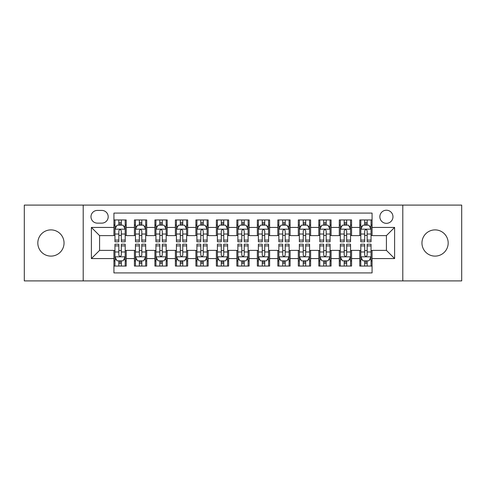 <?xml version="1.0" encoding="UTF-8"?>
<svg xmlns="http://www.w3.org/2000/svg" width="486" height="486" viewBox="0 0 486 486"><rect width="100%" height="100%" fill="white"/><g stroke="black" fill="none" stroke-linecap="round" stroke-linejoin="round"><path stroke-width="0.73" d="M435.067 229.89A13.11 13.11 0 0 0 421.957 243A13.11 13.11 0 0 0 435.067 256.11A13.11 13.11 0 0 0 448.177 243A13.11 13.11 0 0 0 435.067 229.89M50.933 229.89A13.11 13.11 0 0 0 37.823 243A13.11 13.11 0 0 0 50.933 256.11A13.11 13.11 0 0 0 64.043 243A13.11 13.11 0 0 0 50.933 229.89M386.413 210.219A6.555 6.555 0 0 0 379.852 216.774A6.555 6.555 0 0 0 386.413 223.335A6.555 6.555 0 0 0 392.967 216.774A6.555 6.555 0 0 0 386.413 210.219M402.797 280.902L461.7 280.902L461.7 205.098L402.797 205.098L402.797 280.902L83.203 280.902L83.203 205.098L24.3 205.098L24.3 280.902L83.203 280.902M372.069 219.951L359.774 219.951L359.774 227.43L351.585 227.43L351.585 235.625L359.774 235.625L359.774 227.43M351.585 227.43L351.585 219.951L339.289 219.951L339.289 227.43L331.094 227.43L331.094 235.625L339.289 235.625L339.289 227.43M331.094 227.43L331.094 219.951L318.804 219.951L318.804 227.43L310.609 227.43L310.609 235.625L318.804 235.625L318.804 227.43M310.609 227.43L310.609 219.951L298.313 219.951L298.313 227.43L290.118 227.43L290.118 235.625L298.313 235.625L298.313 227.43M290.118 227.43L290.118 219.951L277.828 219.951L277.828 227.43L269.633 227.43L269.633 235.625L277.828 235.625L277.828 227.43M269.633 227.43L269.633 219.951L257.343 219.951L257.343 227.43L249.148 227.43L249.148 235.625L257.343 235.625L257.343 227.43M249.148 227.43L249.148 219.951L236.852 219.951L236.852 227.43L228.657 227.43L228.657 235.625L236.852 235.625L236.852 227.43M228.657 227.43L228.657 219.951L216.367 219.951L216.367 227.43L208.172 227.43L208.172 235.625L216.367 235.625L216.367 227.43M208.172 227.43L208.172 219.951L195.882 219.951L195.882 227.43L187.687 227.43L187.687 235.625L195.882 235.625L195.882 227.43M187.687 227.43L187.687 219.951L175.391 219.951L175.391 227.43L167.196 227.43L167.196 235.625L175.391 235.625L175.391 227.43M167.196 227.43L167.196 219.951L154.906 219.951L154.906 227.43L146.711 227.43L146.711 235.625L154.906 235.625L154.906 227.43M146.711 227.43L146.711 219.951L134.415 219.951L134.415 235.625L126.226 235.625L126.226 219.951L113.931 219.951M113.931 266.049L126.226 266.049L126.226 250.375L134.415 250.375L134.415 266.049L146.711 266.049L146.711 250.375L154.906 250.375L154.906 258.57L146.711 258.57M154.906 258.57L154.906 266.049L167.196 266.049L167.196 250.375L175.391 250.375L175.391 258.57L167.196 258.57M175.391 258.57L175.391 266.049L187.687 266.049L187.687 250.375L195.882 250.375L195.882 258.57L187.687 258.57M195.882 258.57L195.882 266.049L208.172 266.049L208.172 250.375L216.367 250.375L216.367 258.57L208.172 258.57M216.367 258.57L216.367 266.049L228.657 266.049L228.657 250.375L236.852 250.375L236.852 258.57L228.657 258.57M236.852 258.57L236.852 266.049L249.148 266.049L249.148 250.375L257.343 250.375L257.343 258.57L249.148 258.57M257.343 258.57L257.343 266.049L269.633 266.049L269.633 250.375L277.828 250.375L277.828 258.57L269.633 258.57M277.828 258.57L277.828 266.049L290.118 266.049L290.118 250.375L298.313 250.375L298.313 258.57L290.118 258.57M298.313 258.57L298.313 266.049L310.609 266.049L310.609 250.375L318.804 250.375L318.804 258.57L310.609 258.57M318.804 258.57L318.804 266.049L331.094 266.049L331.094 250.375L339.289 250.375L339.289 258.57L331.094 258.57M339.289 258.57L339.289 266.049L351.585 266.049L351.585 250.375L359.774 250.375L359.774 258.57L351.585 258.57M97.334 223.129L101.841 223.129A6.348 6.348 0 0 0 108.196 216.774A6.348 6.348 0 0 0 101.841 210.426L97.334 210.426A6.348 6.348 0 0 0 90.985 216.774A6.348 6.348 0 0 0 97.334 223.129M402.797 205.098L83.203 205.098M372.069 227.43L372.069 213.087L113.931 213.087L113.931 235.625L99.587 235.625L99.587 250.375L113.931 250.375L113.931 272.913L372.069 272.913L372.069 250.375L386.413 250.375L386.413 235.625L372.069 235.625L372.069 227.43L394.608 227.43L394.608 258.57L372.069 258.57M113.931 258.57L91.392 258.57L91.392 227.43L113.931 227.43M359.774 258.57L359.774 266.049L372.069 266.049M113.931 225.073L114.957 225.073M118.845 225.073L121.306 225.073M125.2 225.073L126.226 225.073M113.931 235.418L114.957 235.418M118.845 235.418L121.306 235.418M125.2 235.418L126.226 235.418M113.931 250.582L114.957 250.582M118.845 250.582L121.306 250.582M125.2 250.582L126.226 250.582M113.931 260.927L114.957 260.927M118.845 260.927L121.306 260.927M125.2 260.927L126.226 260.927M134.415 235.418L135.442 235.418M139.336 235.418L141.797 235.418M145.685 235.418L146.711 235.418M134.415 225.073L135.442 225.073M139.336 225.073L141.797 225.073M145.685 225.073L146.711 225.073M134.415 250.582L135.442 250.582M139.336 250.582L141.797 250.582M145.685 250.582L146.711 250.582M134.415 260.927L135.442 260.927M139.336 260.927L141.797 260.927M145.685 260.927L146.711 260.927M154.906 250.582L155.927 250.582M159.821 250.582L162.281 250.582M166.176 250.582L167.196 250.582M154.906 260.927L155.927 260.927M159.821 260.927L162.281 260.927M166.176 260.927L167.196 260.927M154.906 225.073L155.927 225.073M159.821 225.073L162.281 225.073M166.176 225.073L167.196 225.073M154.906 235.418L155.927 235.418M159.821 235.418L162.281 235.418M166.176 235.418L167.196 235.418M175.391 250.582L176.418 250.582M180.312 250.582L182.766 250.582M186.66 250.582L187.687 250.582M175.391 260.927L176.418 260.927M180.312 260.927L182.766 260.927M186.66 260.927L187.687 260.927M175.391 225.073L176.418 225.073M180.312 225.073L182.766 225.073M186.66 225.073L187.687 225.073M175.391 235.418L176.418 235.418M180.312 235.418L182.766 235.418M186.66 235.418L187.687 235.418M195.882 250.582L196.903 250.582M200.797 250.582L203.257 250.582M207.145 250.582L208.172 250.582M195.882 260.927L196.903 260.927M200.797 260.927L203.257 260.927M207.145 260.927L208.172 260.927M195.882 225.073L196.903 225.073M200.797 225.073L203.257 225.073M207.145 225.073L208.172 225.073M195.882 235.418L196.903 235.418M200.797 235.418L203.257 235.418M207.145 235.418L208.172 235.418M216.367 250.582L217.394 250.582M221.282 250.582L223.742 250.582M227.636 250.582L228.657 250.582M216.367 260.927L217.394 260.927M221.282 260.927L223.742 260.927M227.636 260.927L228.657 260.927M216.367 225.073L217.394 225.073M221.282 225.073L223.742 225.073M227.636 225.073L228.657 225.073M216.367 235.418L217.394 235.418M221.282 235.418L223.742 235.418M227.636 235.418L228.657 235.418M236.852 250.582L237.879 250.582M241.773 250.582L244.227 250.582M248.121 250.582L249.148 250.582M236.852 260.927L237.879 260.927M241.773 260.927L244.227 260.927M248.121 260.927L249.148 260.927M236.852 225.073L237.879 225.073M241.773 225.073L244.227 225.073M248.121 225.073L249.148 225.073M236.852 235.418L237.879 235.418M241.773 235.418L244.227 235.418M248.121 235.418L249.148 235.418M257.343 250.582L258.364 250.582M262.258 250.582L264.718 250.582M268.606 250.582L269.633 250.582M257.343 260.927L258.364 260.927M262.258 260.927L264.718 260.927M268.606 260.927L269.633 260.927M257.343 225.073L258.364 225.073M262.258 225.073L264.718 225.073M268.606 225.073L269.633 225.073M257.343 235.418L258.364 235.418M262.258 235.418L264.718 235.418M268.606 235.418L269.633 235.418M277.828 250.582L278.855 250.582M282.743 250.582L285.203 250.582M289.097 250.582L290.118 250.582M277.828 260.927L278.855 260.927M282.743 260.927L285.203 260.927M289.097 260.927L290.118 260.927M277.828 225.073L278.855 225.073M282.743 225.073L285.203 225.073M289.097 225.073L290.118 225.073M277.828 235.418L278.855 235.418M282.743 235.418L285.203 235.418M289.097 235.418L290.118 235.418M298.313 250.582L299.34 250.582M303.234 250.582L305.688 250.582M309.582 250.582L310.609 250.582M298.313 260.927L299.34 260.927M303.234 260.927L305.688 260.927M309.582 260.927L310.609 260.927M298.313 225.073L299.34 225.073M303.234 225.073L305.688 225.073M309.582 225.073L310.609 225.073M298.313 235.418L299.34 235.418M303.234 235.418L305.688 235.418M309.582 235.418L310.609 235.418M318.804 250.582L319.824 250.582M323.719 250.582L326.179 250.582M330.073 250.582L331.094 250.582M318.804 260.927L319.824 260.927M323.719 260.927L326.179 260.927M330.073 260.927L331.094 260.927M318.804 225.073L319.824 225.073M323.719 225.073L326.179 225.073M330.073 225.073L331.094 225.073M318.804 235.418L319.824 235.418M323.719 235.418L326.179 235.418M330.073 235.418L331.094 235.418M339.289 250.582L340.315 250.582M344.203 250.582L346.664 250.582M350.558 250.582L351.585 250.582M339.289 260.927L340.315 260.927M344.203 260.927L346.664 260.927M350.558 260.927L351.585 260.927M339.289 225.073L340.315 225.073M344.203 225.073L346.664 225.073M350.558 225.073L351.585 225.073M339.289 235.418L340.315 235.418M344.203 235.418L346.664 235.418M350.558 235.418L351.585 235.418M359.774 250.582L360.8 250.582M364.694 250.582L367.155 250.582M371.043 250.582L372.069 250.582M359.774 260.927L360.8 260.927M364.694 260.927L367.155 260.927M371.043 260.927L372.069 260.927M359.774 225.073L360.8 225.073M364.694 225.073L367.155 225.073M371.043 225.073L372.069 225.073M359.774 235.418L360.8 235.418M364.694 235.418L367.155 235.418M371.043 235.418L372.069 235.418M99.587 235.625L91.392 227.43M99.587 250.375L91.392 258.57M394.608 227.43L386.413 235.625M394.608 258.57L386.413 250.375M121.306 222.612L118.845 222.612M125.2 240.102L121.306 240.102L121.306 241.773L125.2 241.773L125.2 229.277L123.152 225.176L117.005 225.176L114.957 229.277L114.957 241.773L118.845 241.773L118.845 240.102L114.957 240.102M114.957 229.277L114.957 219.951M125.2 229.277L125.2 219.951M118.845 225.176L118.845 219.951M121.306 219.951L121.306 225.176M121.306 240.102L121.306 230.807C120.485 229.234 119.671 229.234 118.845 230.807L118.845 240.102M118.845 263.388L121.306 263.388M114.957 245.898L118.845 245.898L118.845 244.227L114.957 244.227L114.957 256.723L117.005 260.824L123.152 260.824L125.2 256.723L125.2 244.227L121.306 244.227L121.306 245.898L125.2 245.898M125.2 256.723L125.2 266.049M114.957 256.723L114.957 266.049M121.306 260.824L121.306 266.049M118.845 266.049L118.845 260.824M118.845 245.898L118.845 255.193C119.665 256.766 120.485 256.766 121.306 255.193L121.306 245.898M141.797 222.612L139.336 222.612M145.685 240.102L141.797 240.102L141.797 241.773L145.685 241.773L145.685 229.277L143.637 225.176L137.489 225.176L135.442 229.277L135.442 241.773L139.336 241.773L139.336 240.102L135.442 240.102M135.442 229.277L135.442 219.951M145.685 229.277L145.685 219.951M139.336 225.176L139.336 219.951M141.797 219.951L141.797 225.176M141.797 240.102L141.797 230.807C140.976 229.234 140.156 229.234 139.336 230.807L139.336 240.102M162.281 222.612L159.821 222.612M166.176 240.102L162.281 240.102L162.281 241.773L166.176 241.773L166.176 229.277L164.122 225.176L157.98 225.176L155.927 229.277L155.927 241.773L159.821 241.773L159.821 240.102L155.927 240.102M155.927 229.277L155.927 219.951M166.176 229.277L166.176 219.951M159.821 225.176L159.821 219.951M162.281 219.951L162.281 225.176M162.281 240.102L162.281 230.807C161.461 229.234 160.641 229.234 159.821 230.807L159.821 240.102M182.766 222.612L180.312 222.612M186.66 240.102L182.766 240.102L182.766 241.773L186.66 241.773L186.66 229.277L184.613 225.176L178.465 225.176L176.418 229.277L176.418 241.773L180.312 241.773L180.312 240.102L176.418 240.102M176.418 229.277L176.418 219.951M186.66 229.277L186.66 219.951M180.312 225.176L180.312 219.951M182.766 219.951L182.766 225.176M182.766 240.102L182.766 230.807C181.952 229.234 181.132 229.234 180.312 230.807L180.312 240.102M203.257 222.612L200.797 222.612M207.145 240.102L203.257 240.102L203.257 241.773L207.145 241.773L207.145 229.277L205.098 225.176L198.95 225.176L196.903 229.277L196.903 241.773L200.797 241.773L200.797 240.102L196.903 240.102M196.903 229.277L196.903 219.951M207.145 229.277L207.145 219.951M200.797 225.176L200.797 219.951M203.257 219.951L203.257 225.176M203.257 240.102L203.257 230.807C202.437 229.234 201.617 229.234 200.797 230.807L200.797 240.102M139.336 263.388L141.797 263.388M135.442 245.898L139.336 245.898L139.336 244.227L135.442 244.227L135.442 256.723L137.489 260.824L143.637 260.824L145.685 256.723L145.685 244.227L141.797 244.227L141.797 245.898L145.685 245.898M145.685 256.723L145.685 266.049M135.442 256.723L135.442 266.049M141.797 260.824L141.797 266.049M139.336 266.049L139.336 260.824M139.336 245.898L139.336 255.193C140.156 256.766 140.97 256.766 141.797 255.193L141.797 245.898M159.821 263.388L162.281 263.388M155.927 245.898L159.821 245.898L159.821 244.227L155.927 244.227L155.927 256.723L157.98 260.824L164.122 260.824L166.176 256.723L166.176 244.227L162.281 244.227L162.281 245.898L166.176 245.898M166.176 256.723L166.176 266.049M155.927 256.723L155.927 266.049M162.281 260.824L162.281 266.049M159.821 266.049L159.821 260.824M159.821 245.898L159.821 255.193C160.641 256.766 161.461 256.766 162.281 255.193L162.281 245.898M180.312 263.388L182.766 263.388M176.418 245.898L180.312 245.898L180.312 244.227L176.418 244.227L176.418 256.723L178.465 260.824L184.613 260.824L186.66 256.723L186.66 244.227L182.766 244.227L182.766 245.898L186.66 245.898M186.66 256.723L186.66 266.049M176.418 256.723L176.418 266.049M182.766 260.824L182.766 266.049M180.312 266.049L180.312 260.824M180.312 245.898L180.312 255.193C181.126 256.766 181.946 256.766 182.766 255.193L182.766 245.898M200.797 263.388L203.257 263.388M196.903 245.898L200.797 245.898L200.797 244.227L196.903 244.227L196.903 256.723L198.95 260.824L205.098 260.824L207.145 256.723L207.145 244.227L203.257 244.227L203.257 245.898L207.145 245.898M207.145 256.723L207.145 266.049M196.903 256.723L196.903 266.049M203.257 260.824L203.257 266.049M200.797 266.049L200.797 260.824M200.797 245.898L200.797 255.193C201.617 256.766 202.437 256.766 203.257 255.193L203.257 245.898M223.742 222.612L221.282 222.612M227.636 240.102L223.742 240.102L223.742 241.773L227.636 241.773L227.636 229.277L225.583 225.176L219.441 225.176L217.394 229.277L217.394 241.773L221.282 241.773L221.282 240.102L217.394 240.102M217.394 229.277L217.394 219.951M227.636 229.277L227.636 219.951M221.282 225.176L221.282 219.951M223.742 219.951L223.742 225.176M223.742 240.102L223.742 230.807C222.922 229.234 222.102 229.234 221.282 230.807L221.282 240.102M221.282 263.388L223.742 263.388M217.394 245.898L221.282 245.898L221.282 244.227L217.394 244.227L217.394 256.723L219.441 260.824L225.583 260.824L227.636 256.723L227.636 244.227L223.742 244.227L223.742 245.898L227.636 245.898M227.636 256.723L227.636 266.049M217.394 256.723L217.394 266.049M223.742 260.824L223.742 266.049M221.282 266.049L221.282 260.824M221.282 245.898L221.282 255.193C222.102 256.766 222.922 256.766 223.742 255.193L223.742 245.898M244.227 222.612L241.773 222.612M248.121 240.102L244.227 240.102L244.227 241.773L248.121 241.773L248.121 229.277L246.074 225.176L239.926 225.176L237.879 229.277L237.879 241.773L241.773 241.773L241.773 240.102L237.879 240.102M237.879 229.277L237.879 219.951M248.121 229.277L248.121 219.951M241.773 225.176L241.773 219.951M244.227 219.951L244.227 225.176M244.227 240.102L244.227 230.807C243.413 229.234 242.593 229.234 241.773 230.807L241.773 240.102M241.773 263.388L244.227 263.388M237.879 245.898L241.773 245.898L241.773 244.227L237.879 244.227L237.879 256.723L239.926 260.824L246.074 260.824L248.121 256.723L248.121 244.227L244.227 244.227L244.227 245.898L248.121 245.898M248.121 256.723L248.121 266.049M237.879 256.723L237.879 266.049M244.227 260.824L244.227 266.049M241.773 266.049L241.773 260.824M241.773 245.898L241.773 255.193C242.587 256.766 243.407 256.766 244.227 255.193L244.227 245.898M264.718 222.612L262.258 222.612M268.606 240.102L264.718 240.102L264.718 241.773L268.606 241.773L268.606 229.277L266.559 225.176L260.417 225.176L258.364 229.277L258.364 241.773L262.258 241.773L262.258 240.102L258.364 240.102M258.364 229.277L258.364 219.951M268.606 229.277L268.606 219.951M262.258 225.176L262.258 219.951M264.718 219.951L264.718 225.176M264.718 240.102L264.718 230.807C263.898 229.234 263.078 229.234 262.258 230.807L262.258 240.102M262.258 263.388L264.718 263.388M258.364 245.898L262.258 245.898L262.258 244.227L258.364 244.227L258.364 256.723L260.417 260.824L266.559 260.824L268.606 256.723L268.606 244.227L264.718 244.227L264.718 245.898L268.606 245.898M268.606 256.723L268.606 266.049M258.364 256.723L258.364 266.049M264.718 260.824L264.718 266.049M262.258 266.049L262.258 260.824M262.258 245.898L262.258 255.193C263.078 256.766 263.898 256.766 264.718 255.193L264.718 245.898M285.203 222.612L282.743 222.612M289.097 240.102L285.203 240.102L285.203 241.773L289.097 241.773L289.097 229.277L287.05 225.176L280.902 225.176L278.855 229.277L278.855 241.773L282.743 241.773L282.743 240.102L278.855 240.102M278.855 229.277L278.855 219.951M289.097 229.277L289.097 219.951M282.743 225.176L282.743 219.951M285.203 219.951L285.203 225.176M285.203 240.102L285.203 230.807C284.383 229.234 283.563 229.234 282.743 230.807L282.743 240.102M282.743 263.388L285.203 263.388M278.855 245.898L282.743 245.898L282.743 244.227L278.855 244.227L278.855 256.723L280.902 260.824L287.05 260.824L289.097 256.723L289.097 244.227L285.203 244.227L285.203 245.898L289.097 245.898M289.097 256.723L289.097 266.049M278.855 256.723L278.855 266.049M285.203 260.824L285.203 266.049M282.743 266.049L282.743 260.824M282.743 245.898L282.743 255.193C283.563 256.766 284.383 256.766 285.203 255.193L285.203 245.898M305.688 222.612L303.234 222.612M309.582 240.102L305.688 240.102L305.688 241.773L309.582 241.773L309.582 229.277L307.535 225.176L301.387 225.176L299.34 229.277L299.34 241.773L303.234 241.773L303.234 240.102L299.34 240.102M299.34 229.277L299.34 219.951M309.582 229.277L309.582 219.951M303.234 225.176L303.234 219.951M305.688 219.951L305.688 225.176M305.688 240.102L305.688 230.807C304.874 229.234 304.054 229.234 303.234 230.807L303.234 240.102M326.179 222.612L323.719 222.612M330.073 240.102L326.179 240.102L326.179 241.773L330.073 241.773L330.073 229.277L328.02 225.176L321.878 225.176L319.824 229.277L319.824 241.773L323.719 241.773L323.719 240.102L319.824 240.102M319.824 229.277L319.824 219.951M330.073 229.277L330.073 219.951M323.719 225.176L323.719 219.951M326.179 219.951L326.179 225.176M326.179 240.102L326.179 230.807C325.359 229.234 324.539 229.234 323.719 230.807L323.719 240.102M346.664 222.612L344.203 222.612M350.558 240.102L346.664 240.102L346.664 241.773L350.558 241.773L350.558 229.277L348.511 225.176L342.363 225.176L340.315 229.277L340.315 241.773L344.203 241.773L344.203 240.102L340.315 240.102M340.315 229.277L340.315 219.951M350.558 229.277L350.558 219.951M344.203 225.176L344.203 219.951M346.664 219.951L346.664 225.176M346.664 240.102L346.664 230.807C345.844 229.234 345.03 229.234 344.203 230.807L344.203 240.102M367.155 222.612L364.694 222.612M371.043 240.102L367.155 240.102L367.155 241.773L371.043 241.773L371.043 229.277L368.995 225.176L362.848 225.176L360.8 229.277L360.8 241.773L364.694 241.773L364.694 240.102L360.8 240.102M360.8 229.277L360.8 219.951M371.043 229.277L371.043 219.951M364.694 225.176L364.694 219.951M367.155 219.951L367.155 225.176M367.155 240.102L367.155 230.807C366.335 229.234 365.515 229.234 364.694 230.807L364.694 240.102M303.234 263.388L305.688 263.388M299.34 245.898L303.234 245.898L303.234 244.227L299.34 244.227L299.34 256.723L301.387 260.824L307.535 260.824L309.582 256.723L309.582 244.227L305.688 244.227L305.688 245.898L309.582 245.898M309.582 256.723L309.582 266.049M299.34 256.723L299.34 266.049M305.688 260.824L305.688 266.049M303.234 266.049L303.234 260.824M303.234 245.898L303.234 255.193C304.048 256.766 304.868 256.766 305.688 255.193L305.688 245.898M323.719 263.388L326.179 263.388M319.824 245.898L323.719 245.898L323.719 244.227L319.824 244.227L319.824 256.723L321.878 260.824L328.02 260.824L330.073 256.723L330.073 244.227L326.179 244.227L326.179 245.898L330.073 245.898M330.073 256.723L330.073 266.049M319.824 256.723L319.824 266.049M326.179 260.824L326.179 266.049M323.719 266.049L323.719 260.824M323.719 245.898L323.719 255.193C324.539 256.766 325.359 256.766 326.179 255.193L326.179 245.898M344.203 263.388L346.664 263.388M340.315 245.898L344.203 245.898L344.203 244.227L340.315 244.227L340.315 256.723L342.363 260.824L348.511 260.824L350.558 256.723L350.558 244.227L346.664 244.227L346.664 245.898L350.558 245.898M350.558 256.723L350.558 266.049M340.315 256.723L340.315 266.049M346.664 260.824L346.664 266.049M344.203 266.049L344.203 260.824M344.203 245.898L344.203 255.193C345.024 256.766 345.844 256.766 346.664 255.193L346.664 245.898M364.694 263.388L367.155 263.388M360.8 245.898L364.694 245.898L364.694 244.227L360.8 244.227L360.8 256.723L362.848 260.824L368.995 260.824L371.043 256.723L371.043 244.227L367.155 244.227L367.155 245.898L371.043 245.898M371.043 256.723L371.043 266.049M360.8 256.723L360.8 266.049M367.155 260.824L367.155 266.049M364.694 266.049L364.694 260.824M364.694 245.898L364.694 255.193C365.515 256.766 366.329 256.766 367.155 255.193L367.155 245.898M134.415 258.57L126.226 258.57M134.415 227.43L126.226 227.43M125.145 229.173L115.006 229.173M114.957 226.306L116.44 226.306M123.711 226.306L125.2 226.306M118.845 234.021L114.957 234.021M125.2 234.021L121.306 234.021M121.306 223.918L118.845 223.918M115.006 256.827L125.145 256.827M125.2 259.694L123.711 259.694M116.44 259.694L114.957 259.694M121.306 251.979L125.2 251.979M114.957 251.979L118.845 251.979M118.845 262.082L121.306 262.082M145.636 229.173L135.497 229.173M135.442 226.306L136.931 226.306M144.202 226.306L145.685 226.306M139.336 234.021L135.442 234.021M145.685 234.021L141.797 234.021M141.797 223.918L139.336 223.918M166.121 229.173L155.982 229.173M155.927 226.306L157.415 226.306M164.687 226.306L166.176 226.306M159.821 234.021L155.927 234.021M166.176 234.021L162.281 234.021M162.281 223.918L159.821 223.918M186.612 229.173L176.467 229.173M176.418 226.306L177.9 226.306M185.178 226.306L186.66 226.306M180.312 234.021L176.418 234.021M186.66 234.021L182.766 234.021M182.766 223.918L180.312 223.918M207.097 229.173L196.958 229.173M196.903 226.306L198.391 226.306M205.663 226.306L207.145 226.306M200.797 234.021L196.903 234.021M207.145 234.021L203.257 234.021M203.257 223.918L200.797 223.918M135.497 256.827L145.636 256.827M145.685 259.694L144.202 259.694M136.931 259.694L135.442 259.694M141.797 251.979L145.685 251.979M135.442 251.979L139.336 251.979M139.336 262.082L141.797 262.082M155.982 256.827L166.121 256.827M166.176 259.694L164.687 259.694M157.415 259.694L155.927 259.694M162.281 251.979L166.176 251.979M155.927 251.979L159.821 251.979M159.821 262.082L162.281 262.082M176.467 256.827L186.612 256.827M186.66 259.694L185.178 259.694M177.9 259.694L176.418 259.694M182.766 251.979L186.66 251.979M176.418 251.979L180.312 251.979M180.312 262.082L182.766 262.082M196.958 256.827L207.097 256.827M207.145 259.694L205.663 259.694M198.391 259.694L196.903 259.694M203.257 251.979L207.145 251.979M196.903 251.979L200.797 251.979M200.797 262.082L203.257 262.082M227.582 229.173L217.442 229.173M217.394 226.306L218.876 226.306M226.148 226.306L227.636 226.306M221.282 234.021L217.394 234.021M227.636 234.021L223.742 234.021M223.742 223.918L221.282 223.918M217.442 256.827L227.582 256.827M227.636 259.694L226.148 259.694M218.876 259.694L217.394 259.694M223.742 251.979L227.636 251.979M217.394 251.979L221.282 251.979M221.282 262.082L223.742 262.082M248.073 229.173L237.927 229.173M237.879 226.306L239.361 226.306M246.639 226.306L248.121 226.306M241.773 234.021L237.879 234.021M248.121 234.021L244.227 234.021M244.227 223.918L241.773 223.918M237.927 256.827L248.073 256.827M248.121 259.694L246.639 259.694M239.361 259.694L237.879 259.694M244.227 251.979L248.121 251.979M237.879 251.979L241.773 251.979M241.773 262.082L244.227 262.082M268.558 229.173L258.418 229.173M258.364 226.306L259.852 226.306M267.124 226.306L268.606 226.306M262.258 234.021L258.364 234.021M268.606 234.021L264.718 234.021M264.718 223.918L262.258 223.918M258.418 256.827L268.558 256.827M268.606 259.694L267.124 259.694M259.852 259.694L258.364 259.694M264.718 251.979L268.606 251.979M258.364 251.979L262.258 251.979M262.258 262.082L264.718 262.082M289.042 229.173L278.903 229.173M278.855 226.306L280.337 226.306M287.609 226.306L289.097 226.306M282.743 234.021L278.855 234.021M289.097 234.021L285.203 234.021M285.203 223.918L282.743 223.918M278.903 256.827L289.042 256.827M289.097 259.694L287.609 259.694M280.337 259.694L278.855 259.694M285.203 251.979L289.097 251.979M278.855 251.979L282.743 251.979M282.743 262.082L285.203 262.082M309.533 229.173L299.388 229.173M299.34 226.306L300.822 226.306M308.1 226.306L309.582 226.306M303.234 234.021L299.34 234.021M309.582 234.021L305.688 234.021M305.688 223.918L303.234 223.918M330.018 229.173L319.879 229.173M319.824 226.306L321.313 226.306M328.585 226.306L330.073 226.306M323.719 234.021L319.824 234.021M330.073 234.021L326.179 234.021M326.179 223.918L323.719 223.918M350.503 229.173L340.364 229.173M340.315 226.306L341.798 226.306M349.07 226.306L350.558 226.306M344.203 234.021L340.315 234.021M350.558 234.021L346.664 234.021M346.664 223.918L344.203 223.918M370.994 229.173L360.855 229.173M360.8 226.306L362.289 226.306M369.56 226.306L371.043 226.306M364.694 234.021L360.8 234.021M371.043 234.021L367.155 234.021M367.155 223.918L364.694 223.918M299.388 256.827L309.533 256.827M309.582 259.694L308.1 259.694M300.822 259.694L299.34 259.694M305.688 251.979L309.582 251.979M299.34 251.979L303.234 251.979M303.234 262.082L305.688 262.082M319.879 256.827L330.018 256.827M330.073 259.694L328.585 259.694M321.313 259.694L319.824 259.694M326.179 251.979L330.073 251.979M319.824 251.979L323.719 251.979M323.719 262.082L326.179 262.082M340.364 256.827L350.503 256.827M350.558 259.694L349.07 259.694M341.798 259.694L340.315 259.694M346.664 251.979L350.558 251.979M340.315 251.979L344.203 251.979M344.203 262.082L346.664 262.082M360.855 256.827L370.994 256.827M371.043 259.694L369.56 259.694M362.289 259.694L360.8 259.694M367.155 251.979L371.043 251.979M360.8 251.979L364.694 251.979M364.694 262.082L367.155 262.082"/></g></svg>
